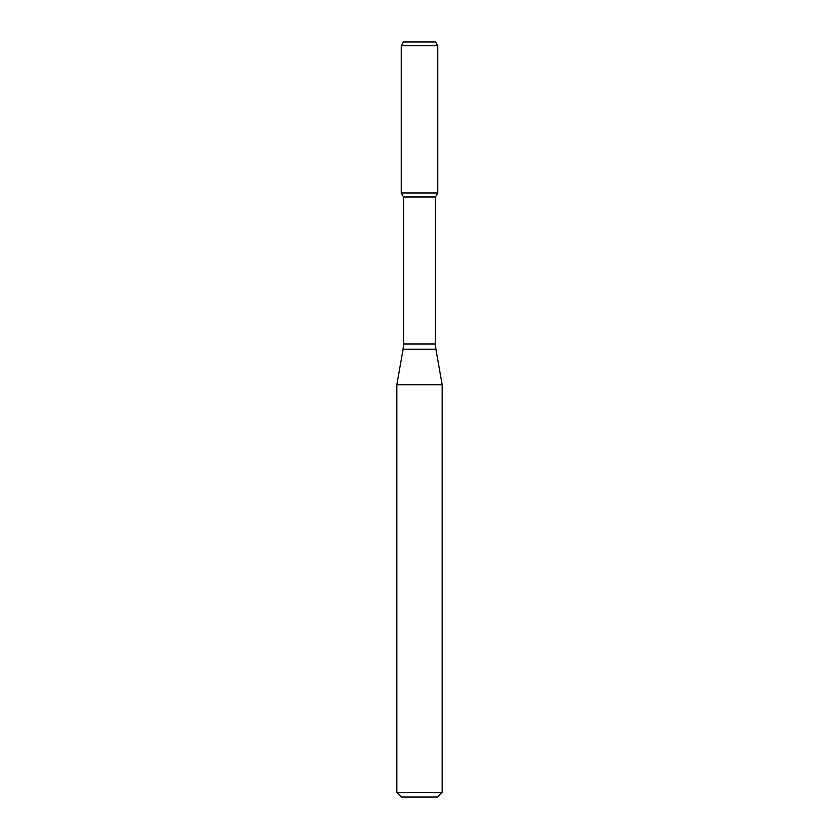<?xml version="1.0" encoding="UTF-8"?>
<svg xmlns="http://www.w3.org/2000/svg" width="839" height="839" viewBox="0 0 839 839"><rect width="100%" height="100%" fill="white"/><g stroke="black" fill="none" stroke-linecap="round" stroke-linejoin="round"><path stroke-width="0.63" stroke-dasharray="4.2 3.15" d="M437.748 192.97L401.252 192.97L437.748 192.97M435.431 196.987L403.569 196.987M442.153 384.744L396.847 384.744M442.153 792.519L396.847 792.519M437.622 797.05L401.378 797.05M435.567 41.95L403.433 41.95M437.748 45.726L401.252 45.726M435.431 343.99L403.569 343.99M435.892 349.234L403.108 349.234"/><path stroke-width="1.26" d="M403.569 196.987L435.431 196.987L435.431 343.99L403.569 343.99L403.569 196.987L401.252 192.97L437.748 192.97L437.748 45.726L401.252 45.726L403.433 41.95L435.567 41.95L437.748 45.726M419.5 384.744L442.153 384.744L435.892 349.234L403.108 349.234L396.847 384.744L419.5 384.744M442.153 792.519L437.622 797.05L401.378 797.05L396.847 792.519L442.153 792.519L442.153 384.744M401.252 45.726L401.252 192.97L437.748 192.97L435.431 196.987M435.431 343.99L435.892 349.234M403.569 343.99L403.108 349.234M396.847 792.519L396.847 384.744"/></g></svg>
